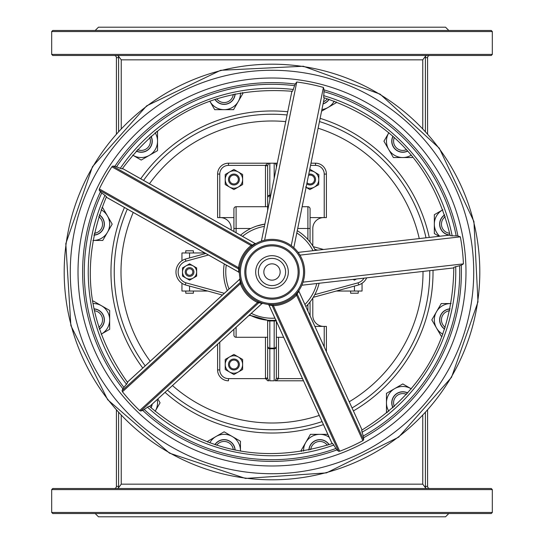 <?xml version="1.0" encoding="UTF-8"?>
<svg xmlns="http://www.w3.org/2000/svg" width="544" height="544" viewBox="0 0 544 544"><rect width="100%" height="100%" fill="white"/><g stroke="black" fill="none" stroke-linecap="round" stroke-linejoin="round"><path stroke-width="0.82" d="M149.471 183.736A151.008 151.008 0 0 1 285.722 121.618M318.118 128.207A151.008 151.008 0 0 1 419.261 238.585M423.008 271.429A151.008 151.008 0 0 1 349.255 401.751M319.246 415.426A151.008 151.008 0 0 1 172.475 385.567M150.198 361.257A151.008 151.008 0 0 1 133.239 212.439M272 114.24A157.76 157.76 0 0 0 143.562 180.397A157.76 157.76 0 0 1 287.082 114.961A157.76 157.76 0 0 0 272 114.24M127.323 209.093A157.76 157.76 0 0 0 145.187 365.847A157.76 157.76 0 0 1 127.323 209.093A157.76 157.76 0 0 0 145.187 365.847M167.464 390.157A157.76 157.76 0 0 0 322.062 421.607A157.76 157.76 0 0 1 167.464 390.157A157.76 157.76 0 0 0 322.062 421.607M352.07 407.932A157.76 157.76 0 0 0 429.753 270.66A157.76 157.76 0 0 1 352.07 407.932A157.76 157.76 0 0 0 429.753 270.66M426.013 237.816A157.76 157.76 0 0 0 319.471 121.55A157.76 157.76 0 0 1 426.013 237.816A157.76 157.76 0 0 0 319.471 121.55M280.16 272A8.16 8.16 0 0 1 267.92 279.065A8.16 8.16 0 0 1 267.92 264.935A8.16 8.16 0 0 1 280.16 272M285.6 272A13.6 13.6 0 0 0 272 258.4A13.6 13.6 0 0 0 258.4 272A13.6 13.6 0 0 0 272 285.6A13.6 13.6 0 0 0 285.6 272M192.834 272A3.264 3.264 0 0 1 187.938 274.829A3.264 3.264 0 0 1 187.938 269.171A3.264 3.264 0 0 1 192.834 272M193.922 272A4.352 4.352 0 0 0 189.57 267.648A4.352 4.352 0 0 0 185.218 272A4.352 4.352 0 0 0 189.57 276.352A4.352 4.352 0 0 0 193.922 272M236.096 232.744L236.096 206.72A2.176 2.176 0 0 0 233.92 208.896L233.92 231.513M236.096 206.72L267.648 206.72L267.648 197.363L267.648 210.48M256.924 225.984L264.874 224.108A48.423 48.423 0 0 0 240.496 235.232M233.92 329.256L233.92 335.104A2.176 2.176 0 0 0 236.096 337.28L267.648 337.28L267.648 378.107L265.472 378.107A4.454 4.352 90 0 0 265.499 378.624L267.662 378.379L267.648 345.984A2.176 2.176 0 0 0 269.824 348.16A2.176 2.176 0 0 1 267.648 345.984L267.648 320.226L250.77 315.52L248.914 315.52M310.039 242.046L310.08 208.896A2.176 2.176 0 0 0 307.904 206.72A2.176 2.176 0 0 1 310.08 208.896M310.08 242.094L307.904 239.51L307.904 228.48L310.08 228.48M307.904 206.72L302.144 206.72L307.904 206.72L307.904 228.48L297.718 228.48M310.08 315.799L310.039 301.954M308.788 303.477L310.032 301.974M276.352 337.28L276.352 378.107L276.352 321.307L276.352 337.28L283.635 337.28M323.564 249.485L313.269 246.677M364.058 278.147A11.424 11.424 0 0 1 358.081 282.826L358.714 284.906A13.6 13.6 0 0 0 366.71 277.841M313.269 297.323L358.714 284.906M224.332 293.318L185.919 282.826L185.286 284.906L222.435 295.059M185.919 282.826A11.424 11.424 0 0 1 185.919 261.174L185.286 259.094A13.6 13.6 0 0 0 185.286 284.906M205.795 253.49L185.286 259.094M217.6 344.216L217.6 369.92A10.88 10.88 0 0 0 228.48 380.8L228.48 378.624L265.499 378.624L267.791 380.8L268.858 380.8L267.662 378.379M268.858 380.8L267.791 380.8M267.662 165.621L268.858 163.2L267.791 163.2L265.499 165.376L267.662 165.621L265.472 165.893L265.472 206.72M267.648 165.893L267.648 197.363A2.176 2.128 180 0 1 269.824 195.235L269.824 163.2L268.858 163.2L277.263 163.2L275.142 163.2L276.719 165.893M276.787 165.573L276.338 165.621M277.127 163.873L276.209 163.2M310.08 217.6L326.4 217.6L326.4 174.08A10.88 10.88 0 0 0 315.52 163.2L310.998 163.2L315.52 163.2L315.52 165.376L310.556 165.376M276.338 378.379L275.142 380.8L276.209 380.8L278.501 378.624L276.338 378.379L278.528 378.107L278.528 337.28M276.352 346.637A2.176 2.128 -0 0 1 274.176 348.765L269.824 348.765L269.824 348.16L274.176 348.16L274.176 380.8L269.824 380.8L269.824 348.765A2.176 2.128 180 0 1 267.648 346.637M224.257 263.928A48.423 48.423 0 0 0 227.297 290.605M249.574 314.915A48.423 48.423 0 0 0 268.573 320.3L269.824 320.334A48.382 48.382 0 0 0 274.176 320.334L274.176 348.16A2.176 2.176 0 0 0 276.352 345.984M275.876 320.266A48.423 48.423 0 0 1 275.427 320.3L274.176 320.334M305.884 306.592A48.423 48.423 0 0 0 319.09 283.268M315.35 250.424A48.423 48.423 0 0 0 297.269 230.697M275.427 320.3L276.352 320.226M268.573 320.3L267.811 320.239M269.824 199.784L269.824 195.84A2.176 2.176 0 0 0 267.648 198.016M275.142 163.2L274.176 163.2L274.176 178.391M267.791 163.2L228.48 163.2A10.88 10.88 0 0 0 217.6 174.08L217.6 217.6L233.92 217.6M270.749 195.235L269.824 195.235L269.824 195.84L270.626 195.84M276.352 167.695L276.352 165.893M276.209 380.8L303.47 380.8M326.4 351.608L326.4 326.4L314.908 326.4M358.238 291.04L358.238 293.216L350.622 293.216L350.622 291.04M185.762 252.96L185.762 250.784L193.378 250.784L193.378 252.96M193.378 291.04L193.378 293.216L185.762 293.216L185.762 291.04M207.726 291.04L181.954 291.04L181.954 283.268M181.954 260.732L181.954 252.96L204.864 252.96M362.046 283.268L362.046 291.04L336.274 291.04M323.68 217.6A10.88 10.88 0 0 0 312.8 228.48L312.8 245.922M312.8 298.078L312.8 315.52A10.88 10.88 0 0 0 323.68 326.4M231.2 229.976L231.2 228.48A10.88 10.88 0 0 0 220.32 217.6M118.592 412.658L118.592 486.336L116.416 486.336A2.176 2.176 0 0 1 114.24 488.512A2.176 2.176 0 0 0 116.416 486.336L116.416 410.251M116.817 488.512L117.735 488.424M427.584 410.251L427.584 486.336L425.408 486.336A4.352 4.352 0 0 0 425.891 488.328L427.183 488.512L425.891 488.328L422.756 484.16L422.756 415.5M427.584 486.336A2.176 2.176 0 0 0 429.76 488.512A2.176 2.176 0 0 1 427.584 486.336M121.244 415.5L121.244 484.16L118.109 488.328A4.352 4.352 0 0 0 118.592 486.336M51.68 489.6L52.768 488.512L491.232 488.512L492.32 489.6L51.68 489.6L51.68 512.448L492.32 512.448L491.232 513.536L52.768 513.536L51.68 512.448M448.8 513.536L445.536 516.8L98.464 516.8L95.2 513.536M114.24 55.488A2.176 2.176 0 0 1 116.416 57.664L116.416 133.749M116.817 55.488L117.735 55.576M427.584 133.749L427.584 57.664L425.408 57.664A4.352 4.352 0 0 1 425.891 55.672L427.183 55.488L425.891 55.672L422.756 59.84L422.756 128.5M427.584 57.664A2.176 2.176 0 0 1 429.76 55.488A2.176 2.176 0 0 0 427.584 57.664M121.244 128.5L121.244 59.84L118.109 55.672A4.352 4.352 0 0 1 118.592 57.664L116.416 57.664M51.68 54.4L52.768 55.488L491.232 55.488L492.32 54.4L51.68 54.4L51.68 31.552L492.32 31.552L491.232 30.464L52.768 30.464L51.68 31.552M448.8 30.464L445.536 27.2L98.464 27.2L95.2 30.464M258.604 295.671A27.2 27.2 0 0 0 295.671 285.396A27.2 27.2 0 0 0 285.396 248.329A27.2 27.2 0 0 0 248.329 258.604A27.2 27.2 0 0 0 258.604 295.671M295.671 285.396A27.2 27.2 0 0 1 248.567 285.804A27.2 27.2 0 0 1 271.762 244.8A27.2 27.2 0 0 1 295.671 285.396M255.925 300.41A32.64 32.64 0 0 0 300.41 288.075A32.64 32.64 0 0 0 288.075 243.59A32.64 32.64 0 0 0 243.59 255.925A32.64 32.64 0 0 0 258.033 301.498A32.64 32.64 0 0 1 255.925 300.41M303.022 282.152L463.42 263.874L461.264 265.254L453.798 267.308C453.064 338.586 422.341 392.904 361.617 430.243L363.705 437.696L363.644 439.844L362.855 440.681A191.59 191.59 0 0 1 339.708 451.234L338.558 451.275L336.899 449.915L332.642 443.448C264.622 464.78 203.476 452.343 149.192 406.13L142.752 410.421L140.692 411.026L139.652 410.536A191.59 191.59 0 0 1 122.461 391.775L122.067 390.701L122.849 388.702L127.684 382.656C86.374 324.557 79.308 262.555 106.481 196.656L100.416 191.848L99.205 190.08L238.857 269.083A1.088 1.061 3.4 0 1 239.414 270.076L239.625 267.832L238.551 267.689L238.809 272.136A1.088 1.054 178.2 0 1 239.374 273.034L239.374 273.034M253.545 245.079L252.912 245.521M256.081 243.508L256.081 243.508A1.088 1.054 60.8 0 1 255.027 243.481L252.43 245.092A1.088 1.061 -124.4 0 0 253.565 245.065L252.946 245.5M240.91 281.935L240.686 281.207A1.088 1.061 163.6 0 1 240.36 282.295L240.373 283.723A33.728 33.728 0 0 0 257.564 302.484L258.033 301.498L260.1 302.396A1.088 1.061 -68.6 0 0 258.985 302.62L261.875 303.606A1.088 1.054 106.2 0 1 262.902 303.348L262.902 303.348M258.475 301.709L259.366 302.097M240.693 281.234L240.917 281.969M239.979 278.338L239.979 278.338A1.088 1.054 -11.2 0 1 239.632 279.33L240.36 282.295L122.067 390.701M99.205 190.08L99.348 188.938A191.59 191.59 0 0 1 111.874 166.797L112.778 166.083L114.92 166.212L122.162 168.939C164.655 111.704 221.435 85.823 292.509 91.304L295.208 84.048L296.772 82.015L264.588 240.21A32.64 32.64 0 0 1 291.244 245.636L323.422 87.434L324.068 89.916L323.714 97.648C391.286 120.374 433.439 166.382 450.194 235.668L457.926 235.987L460.34 236.851L299.941 255.129L298.092 252.389L450.072 235.069M268.131 304.409L268.131 304.409A1.088 1.054 -83.2 0 1 268.974 305.048L273.38 305.701A33.728 33.728 0 0 0 296.528 295.147L295.739 294.399L297.228 292.706A1.088 1.061 -140.6 0 0 297.106 293.842L298.928 291.394A1.088 1.054 34.2 0 1 298.996 290.34L298.996 290.34M271.837 304.64L271.075 304.626A1.088 1.061 91.6 0 1 272.014 305.272L338.558 451.275M271.102 304.626L271.878 304.64M112.778 166.083L252.43 245.092L251.076 245.548L251.75 246.398A32.64 32.64 0 0 1 261.412 241.121L291.904 91.236M293.808 247.71A32.64 32.64 0 0 1 298.092 252.389A32.64 32.64 0 0 0 293.808 247.71L324.299 97.825M301.838 285.233A32.64 32.64 0 0 1 295.739 294.399A32.64 32.64 0 0 0 301.838 285.233L453.812 267.913M273.333 304.613A32.64 32.64 0 0 1 259.74 302.253A32.64 32.64 0 0 0 273.333 304.613L273.38 305.701L339.708 451.234M238.809 272.136L106.264 197.146M139.652 410.536L257.564 302.484L258.985 302.62L140.692 411.026M241.393 283.349A32.64 32.64 0 0 0 247.935 294.052A32.64 32.64 0 0 1 241.393 283.349L240.373 283.723L122.461 391.775M298.928 291.394L362.086 429.978L298.942 291.36L299.023 290.299M362.855 440.681L296.528 295.147L297.106 293.842L363.644 439.844M460.34 236.851A191.59 191.59 0 0 1 463.42 263.874M296.772 82.015A191.59 191.59 0 0 1 323.422 87.434M286.205 280.038A16.32 16.32 0 0 0 271.857 255.68A16.32 16.32 0 0 0 257.938 280.282A16.32 16.32 0 0 0 286.205 280.038M308.523 175.365A4.44 4.44 0 0 1 312.8 183.029A4.44 4.44 0 0 1 307.027 182.736M306.796 183.858A5.44 5.44 0 0 0 315.01 177.228A5.44 5.44 0 0 0 308.754 174.243M233.736 368.914A4.44 4.44 0 0 1 230.173 362.1A4.44 4.44 0 0 1 237.85 362.426A4.44 4.44 0 0 1 233.736 368.914M233.696 369.913A5.44 5.44 0 0 0 239.353 364.704A5.44 5.44 0 0 0 234.144 359.047A5.44 5.44 0 0 0 228.487 364.256A5.44 5.44 0 0 0 233.696 369.913M230.064 181.716A4.44 4.44 0 0 1 233.947 175.08A4.44 4.44 0 0 1 237.748 181.764A4.44 4.44 0 0 1 230.064 181.716M229.194 182.213A5.44 5.44 0 0 0 236.613 184.246A5.44 5.44 0 0 0 238.646 176.827A5.44 5.44 0 0 0 231.227 174.794A5.44 5.44 0 0 0 229.194 182.213M242.624 179.52L242.624 184.545L238.272 187.061A8.704 8.704 0 0 0 238.272 171.979L242.624 174.495L242.624 179.52M233.92 189.57L229.568 187.061A8.704 8.704 0 0 0 238.272 187.061L233.92 189.57M225.216 184.545L225.216 179.52A8.704 8.704 0 0 0 229.568 187.061L225.216 184.545M229.568 171.979L233.92 169.47L238.272 171.979A8.704 8.704 0 0 0 225.216 179.52L225.216 174.495L229.568 171.979M242.624 364.48L242.624 369.505L238.272 372.021A8.704 8.704 0 0 0 238.272 356.939L242.624 359.455L242.624 364.48M233.92 374.53L229.568 372.021A8.704 8.704 0 0 0 238.272 372.021L233.92 374.53M225.216 369.505L225.216 364.48A8.704 8.704 0 0 0 229.568 372.021L225.216 369.505M229.568 356.939L233.92 354.43L238.272 356.939A8.704 8.704 0 0 0 225.216 364.48L225.216 359.455L229.568 356.939M309.652 169.816L310.277 169.47L318.879 174.665L318.784 179.69A8.704 8.704 0 0 0 309.448 170.836M318.682 184.715L314.282 187.143A8.704 8.704 0 0 0 318.784 179.69L318.682 184.715M306.102 187.265A8.704 8.704 0 0 0 314.282 187.143L309.883 189.57L305.578 186.973M356.422 279.011L354.43 280.167L353.09 279.392M196.642 272L196.642 276.08L193.106 278.127A7.072 7.072 0 0 0 193.106 265.873L196.642 267.92L196.642 272M189.57 280.167L186.034 278.127A7.072 7.072 0 0 0 193.106 278.127L189.57 280.167M182.498 276.08L182.498 272A7.072 7.072 0 0 0 186.034 278.127L182.498 276.08M186.034 265.873L189.57 263.833L193.106 265.873A7.072 7.072 0 0 0 182.498 272L182.498 267.92L186.034 265.873M407.803 392.952A11.043 11.043 0 0 0 392.952 407.803M411.325 388.878A16.32 16.32 0 0 0 388.878 411.325M387.26 412.665L386.464 412.209L386.464 393.366L402.784 383.942L411.332 388.872M394.373 406.531A9.214 9.214 0 0 1 406.531 394.373M407.694 393.074A10.88 10.88 0 0 0 393.026 407.585A10.88 10.88 0 0 0 393.074 407.694M450.085 308.849A11.043 11.043 0 0 0 444.652 329.134M442.15 336.192L441.238 336.192L431.814 319.872L441.238 303.552L451.098 303.552A16.32 16.32 0 0 0 442.884 334.22M445.237 327.318A9.214 9.214 0 0 1 449.691 310.712M450.051 309.006A10.88 10.88 0 0 0 444.604 328.909A10.88 10.88 0 0 0 444.7 328.977M444.652 214.866A11.043 11.043 0 0 0 449.636 235.124M439.13 236.32L434.336 233.553L434.336 214.703L442.884 209.773A16.32 16.32 0 0 0 439.729 236.252M449.691 233.288A9.214 9.214 0 0 1 445.237 216.682M444.7 215.023A10.88 10.88 0 0 0 450.051 234.994M392.952 136.197A11.043 11.043 0 0 0 407.803 151.048M388.878 132.675A16.32 16.32 0 0 0 411.325 155.122M412.665 156.74L412.209 157.536L393.366 157.536L383.942 141.216L388.872 132.668M406.531 149.627A9.214 9.214 0 0 1 394.373 137.469M393.074 136.306A10.88 10.88 0 0 0 407.585 150.974A10.88 10.88 0 0 0 407.694 150.926M323.061 103.911A11.043 11.043 0 0 0 329.134 99.348M321.919 109.534A16.32 16.32 0 0 0 334.22 101.116M336.192 101.85L336.192 102.762L321.579 111.2M327.318 98.763A9.214 9.214 0 0 1 323.49 101.816M323.095 103.734A10.88 10.88 0 0 0 328.909 99.396A10.88 10.88 0 0 0 328.977 99.3M214.866 99.348A11.043 11.043 0 0 0 235.151 93.915M242.515 92.548L242.971 93.344L233.553 109.664L214.703 109.664L209.773 101.116A16.32 16.32 0 0 0 240.441 92.902M233.288 94.309A9.214 9.214 0 0 1 216.682 98.763M215.023 99.3A10.88 10.88 0 0 0 234.994 93.949M136.197 151.048A11.043 11.043 0 0 0 151.048 136.197M132.675 155.122A16.32 16.32 0 0 0 155.122 132.675M156.74 131.335L157.536 131.791L157.536 150.634L141.216 160.058L132.668 155.128M149.627 137.469A9.214 9.214 0 0 1 137.469 149.627M136.306 150.926A10.88 10.88 0 0 0 150.974 136.415A10.88 10.88 0 0 0 150.926 136.306M93.915 235.151A11.043 11.043 0 0 0 99.348 214.866M101.85 207.808L102.762 207.808L112.186 224.128L102.762 240.448L92.902 240.448A16.32 16.32 0 0 0 101.116 209.78M98.763 216.682A9.214 9.214 0 0 1 94.309 233.288M93.949 234.994A10.88 10.88 0 0 0 99.396 215.091A10.88 10.88 0 0 0 99.3 215.023M99.348 329.134A11.043 11.043 0 0 0 93.915 308.849M92.548 301.485L93.344 301.029L109.664 310.447L109.664 329.297L101.116 334.227A16.32 16.32 0 0 0 92.902 303.559M94.309 310.712A9.214 9.214 0 0 1 98.763 327.318M99.3 328.977A10.88 10.88 0 0 0 93.949 309.006M151.048 407.803A11.043 11.043 0 0 0 152.164 404.178M155.122 411.325A16.32 16.32 0 0 0 157.209 399.554M157.848 398.963L160.058 402.784L155.128 411.332M150.926 407.694A10.88 10.88 0 0 0 151.98 404.342M235.151 450.085A11.043 11.043 0 0 0 214.866 444.652M207.808 442.15L207.808 441.238L224.128 431.814L240.448 441.238L240.448 451.098A16.32 16.32 0 0 0 209.78 442.884M216.682 445.237A9.214 9.214 0 0 1 233.288 449.691M234.994 450.051A10.88 10.88 0 0 0 215.091 444.604A10.88 10.88 0 0 0 215.023 444.7M329.134 444.652A11.043 11.043 0 0 0 308.849 450.085M329.202 437.267A16.32 16.32 0 0 0 303.559 451.098M301.485 451.452L301.029 450.656L310.447 434.336L327.869 434.336M310.712 449.691A9.214 9.214 0 0 1 327.318 445.237M328.977 444.7A10.88 10.88 0 0 0 309.006 450.051M143.562 180.397A157.76 157.76 0 0 1 287.082 114.961M250.77 228.48L233.92 228.48M236.096 327.264L236.096 337.28A2.176 2.176 0 0 1 233.92 335.104M307.904 304.49L307.904 311.025M314.792 249.349L317.744 250.152M358.081 282.826L314.792 294.651M185.919 261.174L208.488 255.007M265.472 337.28L265.472 378.107M228.48 378.624A8.704 8.704 0 0 1 219.776 369.92L219.776 342.217M228.48 163.2L228.48 165.376L265.499 165.376A4.454 4.352 -90 0 0 265.472 165.893M315.52 165.376A8.704 8.704 0 0 1 324.224 174.08L324.224 217.6M302.478 378.624L278.501 378.624A4.454 4.352 90 0 0 278.528 378.107M296.806 232.968A46.247 46.247 0 0 1 313.045 250.689M316.785 283.533A46.247 46.247 0 0 1 304.919 304.477M274.917 318.152A46.247 46.247 0 0 1 251.287 313.344M229.01 289.034A46.247 46.247 0 0 1 226.277 265.078M242.515 236.375A46.247 46.247 0 0 1 264.411 226.379M217.6 174.08L219.776 174.08A8.704 8.704 0 0 1 228.48 165.376M219.776 217.6L219.776 174.08M326.4 174.08L324.224 174.08M267.648 320.96L269.824 320.96L269.824 348.16A2.176 2.176 0 0 1 267.648 345.984M276.196 320.96L269.824 320.96L269.824 320.334M217.6 369.92L219.776 369.92M324.224 326.4L324.224 346.834M189.57 291.04L189.57 286.076M189.57 257.924L189.57 252.96M354.43 291.04L354.43 286.076M165.043 392.374A161.024 161.024 0 0 0 323.428 424.592M353.43 410.917A161.024 161.024 0 0 0 433.017 270.286M429.27 237.442A161.024 161.024 0 0 0 320.124 118.334M287.735 111.744A161.024 161.024 0 0 0 140.706 178.779M124.467 207.475A161.024 161.024 0 0 0 142.766 368.064M425.408 486.336L425.408 412.665M121.244 484.16L422.756 484.16M118.592 131.335L118.592 57.664A4.352 4.352 0 0 0 118.109 55.672M425.408 57.664L425.408 131.342M121.244 59.84L422.756 59.84M259.141 294.726A26.112 26.112 0 0 1 258.747 249.499A26.112 26.112 0 0 1 298.112 271.769A26.112 26.112 0 0 1 259.141 294.726M256.462 299.465A31.552 31.552 0 0 1 255.986 244.814A31.552 31.552 0 0 1 303.552 271.721A31.552 31.552 0 0 1 256.462 299.465M251.75 246.398A32.64 32.64 0 0 1 261.412 241.121M122.475 168.49L255.027 243.481M111.874 166.797L251.076 245.548A33.728 33.728 0 0 0 238.551 267.689L99.348 188.938M127.35 382.221L239.632 279.33M261.875 303.606L149.593 406.497L261.916 303.606L262.942 303.362M332.132 443.632L268.974 305.048M100.416 191.848A189.38 189.38 0 0 0 122.849 388.702M101.742 192.984A187.7 187.7 0 0 0 123.889 387.294M142.752 410.421A189.38 189.38 0 0 0 336.899 449.915M144.242 409.51A187.7 187.7 0 0 0 335.879 448.494M363.705 437.696A189.38 189.38 0 0 0 461.264 265.254M363.297 435.996A187.7 187.7 0 0 0 459.598 265.785M294.535 85.66A187.7 187.7 0 0 0 116.579 166.763M295.208 84.048A189.38 189.38 0 0 0 114.92 166.212M457.926 235.987A189.38 189.38 0 0 0 324.068 89.916M456.185 235.851A187.7 187.7 0 0 0 324.061 91.664M105.06 195.194A183.763 183.763 0 0 0 126.623 384.397M147.363 407.034A183.763 183.763 0 0 0 333.975 444.999M361.91 432.262A183.763 183.763 0 0 0 455.682 266.519M293.461 89.495A183.763 183.763 0 0 0 120.176 168.47M452.2 236.014A183.763 183.763 0 0 0 323.544 95.615M169.674 452.866A207.808 207.808 0 0 0 452.866 374.326A207.808 207.808 0 0 0 374.326 91.134A207.808 207.808 0 0 0 91.134 169.674A207.808 207.808 0 0 0 169.674 452.866M172.672 447.576A201.729 201.729 0 0 0 447.576 371.328A201.729 201.729 0 0 0 371.328 96.424A201.729 201.729 0 0 0 96.424 172.672A201.729 201.729 0 0 0 172.672 447.576M176.48 440.837A193.984 193.984 0 0 0 440.837 367.52A193.984 193.984 0 0 0 367.52 103.163A193.984 193.984 0 0 0 103.163 176.48A193.984 193.984 0 0 0 176.48 440.837M492.32 489.6L492.32 512.448M492.32 31.552L492.32 54.4M106.25 197.173L238.823 272.177L239.38 273.081M122.488 168.47L255.061 243.474L256.122 243.481M127.337 382.201L239.639 279.296L239.972 278.29M332.105 443.639L268.94 305.034L268.083 304.402M169.51 453.159L245.555 478.441L326.475 472.886L398.609 437.206L451.52 377.318L477.979 301.913L473.933 221.537L439.3 148.192L380.127 94.153L303.307 66.239L220.64 70.298L146.662 105.835L92.48 166.682L65.804 243.664L70.876 325.577L107.664 399.718L169.51 453.159"/></g></svg>
